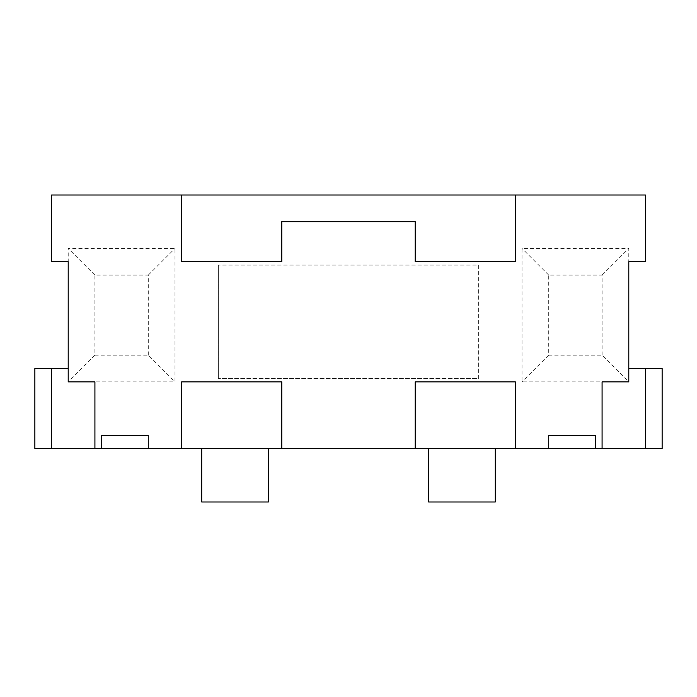 <?xml version="1.0" encoding="UTF-8"?>
<svg xmlns="http://www.w3.org/2000/svg" width="697" height="697" viewBox="0 0 697 697"><rect width="100%" height="100%" fill="white"/><g stroke="black" fill="none" stroke-linecap="round" stroke-linejoin="round"><path stroke-width="0.52" stroke-dasharray="3.48 2.61" d="M602.086 355.174L602.086 275.088L548.705 275.088L548.705 355.174L602.086 355.174L628.781 381.869L628.781 368.521L662.15 368.521L662.15 448.598L34.85 448.598L34.85 368.521L68.219 368.521L68.219 381.869L174.991 381.869L174.991 248.402L68.219 248.402L68.219 261.75L51.534 261.75L51.534 195.012L645.466 195.012L645.466 261.75L628.781 261.75L628.781 248.402L522.009 248.402L522.009 381.869L628.781 381.869L628.781 261.75M548.705 355.174L522.009 381.869M602.086 275.088L628.781 248.402M548.705 275.088L522.009 248.402M148.295 355.174L148.295 275.088L94.914 275.088L94.914 355.174L148.295 355.174L174.991 381.869M94.914 355.174L68.219 381.869L94.914 381.869L94.914 448.598M148.295 275.088L174.991 248.402M94.914 275.088L68.219 248.402M68.219 381.869L68.219 261.75M181.664 195.012L181.664 261.75L281.762 261.75L281.762 221.707L415.238 221.707L415.238 261.75L515.336 261.75L515.336 195.012M281.762 448.598L281.762 381.869L181.664 381.869L181.664 448.598M515.336 448.598L515.336 381.869L415.238 381.869L415.238 448.598M148.295 448.598L148.295 435.25L101.588 435.25L101.588 448.598M595.412 448.598L595.412 435.25L548.705 435.25L548.705 448.598M602.086 448.598L602.086 381.869L628.781 381.869M51.534 448.598L51.534 368.521M645.466 368.521L645.466 448.598M428.577 501.988L495.314 501.988M428.577 448.598L495.314 448.598L428.577 448.598M201.686 501.988L268.423 501.988M201.686 448.598L268.423 448.598L201.686 448.598M478.63 378.532L478.63 265.087L218.37 265.087L478.63 265.087L478.63 378.532L218.37 378.532L478.63 378.532M218.37 378.532L218.37 265.087L218.37 378.532"/><path stroke-width="1.05" d="M628.781 261.75L628.781 381.869L602.086 381.869L602.086 448.598L595.412 448.598L595.412 435.25L548.705 435.25L548.705 448.598L515.336 448.598L515.336 381.869L415.238 381.869L415.238 448.598L281.762 448.598L281.762 381.869L181.664 381.869L181.664 448.598L148.295 448.598L148.295 435.25L101.588 435.25L101.588 448.598L94.914 448.598L94.914 381.869L68.219 381.869L68.219 261.75L51.534 261.75L51.534 195.012L181.664 195.012L181.664 261.75L281.762 261.75L281.762 221.707L415.238 221.707L415.238 261.75L515.336 261.75L515.336 195.012L645.466 195.012L645.466 261.75L628.781 261.75M415.238 448.598L515.336 448.598M181.664 195.012L515.336 195.012M68.219 368.521L34.85 368.521L34.85 448.598L51.534 448.598L51.534 368.521M645.466 368.521L645.466 448.598L662.15 448.598L662.15 368.521L628.781 368.521M94.914 448.598L51.534 448.598M645.466 448.598L602.086 448.598M181.664 448.598L281.762 448.598M495.314 448.598L495.314 501.988L428.577 501.988L428.577 448.598M268.423 448.598L268.423 501.988L201.686 501.988L201.686 448.598M101.588 448.598L148.295 448.598M548.705 448.598L595.412 448.598"/></g></svg>
